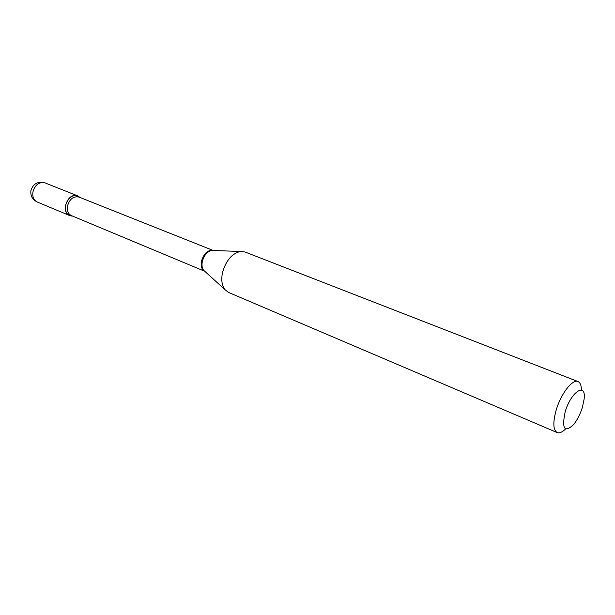 <?xml version="1.0" encoding="UTF-8"?>
<svg xmlns="http://www.w3.org/2000/svg" width="615" height="615" viewBox="0 0 615 615"><rect width="100%" height="100%" fill="white"/><g stroke="black" fill="none" stroke-linecap="round" stroke-linejoin="round"><path stroke-width="0.92" d="M72.416 216.034C67.158 215.596 64.852 212.037 65.513 205.349C68.918 196.216 73.739 193.587 79.981 197.469L77.682 195.87L75.76 195.447C66.643 194.34 61.1 212.636 69.649 215.565L71.786 216.034M582.39 407.391L584.135 399.05C586.356 381.738 570.897 391.717 565.139 411.95C561.626 428.978 564.516 433.114 573.818 424.365C577.408 419.761 580.268 414.103 582.39 407.391M581.436 390.025C581.352 385.344 580.206 382.515 577.985 381.546C572.527 378.771 560.842 393.884 556.16 410.159C552.785 422.559 553.123 430.031 557.175 432.576C559.442 433.437 562.248 432.222 565.577 428.924M577.985 381.546L244.916 251.966L240.327 251.466C231.878 253.588 225.943 260.606 222.53 272.522C221.054 279.717 221.815 285.383 224.813 289.519L228.442 292.379L557.175 432.576M37.184 201.989C32.487 199.66 30.389 195.908 30.881 190.735C33.064 183.701 37.761 181.079 44.98 182.878L43.058 182.447C37.953 182.709 34.578 185.884 32.933 191.98C32.288 196.877 33.702 200.213 37.184 201.989L69.649 215.565M213.028 250.413C207.793 249.828 203.965 253.349 201.536 260.968C200.636 266.018 201.635 269.424 204.557 271.192M213.566 250.497L211.752 250.436C207.232 251.535 204.103 255.171 202.358 261.36C201.612 265.103 202.043 268.079 203.657 270.285L205.003 271.507M213.059 250.413L78.928 197.054C73.469 195.993 69.656 198.968 67.481 205.979C66.82 210.714 68.111 213.92 71.371 215.596L204.58 271.215M44.98 182.878L77.682 195.87M204.757 271.284L224.813 289.519M213.236 250.489L240.327 251.466"/></g></svg>

